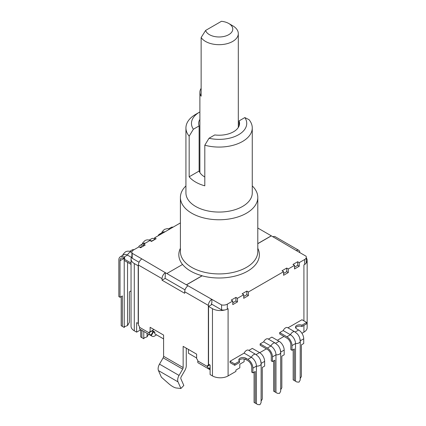 <?xml version="1.0" encoding="UTF-8"?>
<svg xmlns="http://www.w3.org/2000/svg" width="426" height="426" viewBox="0 0 426 426"><rect width="100%" height="100%" fill="white"/><g stroke="black" fill="none" stroke-linecap="round" stroke-linejoin="round"><path stroke-width="0.64" d="M244.732 359.102L244.114 359.453L244.114 361.711L239.817 364.193L239.817 367.803L235.908 370.061L235.908 371.413L228.091 375.929A11.055 6.385 180 0 1 212.457 375.929L210.109 374.571L210.109 365.098L208.548 364.193L208.548 306.422L211.871 304.505A2.21 1.278 0 0 0 212.052 304.388L221.584 309.888A5.527 3.19 0 0 0 225.072 309.915A11.055 6.385 180 0 1 212.457 308.68L208.548 306.422M266.394 348.846L259.748 352.685M283.982 336.439L277.337 340.273M306.315 257.954A11.055 6.385 180 0 1 307.157 260.387L307.157 327.637A11.055 6.385 180 0 1 303.919 332.147L301.928 333.297M294.339 380.546L295.516 381.222L295.516 343.548A7.183 4.148 -120 0 0 290.431 334.745A4.148 2.391 -60 0 1 292.779 332.035A4.148 2.391 -60 0 1 294.851 331.833L287.619 327.658A4.148 2.391 120 0 0 285.548 327.86A4.148 2.391 120 0 0 283.199 330.571L279.685 332.599L286.916 336.774A7.183 4.148 60 0 1 291.996 345.577L291.996 350.284L294.339 348.931L294.339 380.546L293.168 379.87L293.168 349.608M295.639 327.86A4.148 2.391 180 0 1 301.906 326.54L306.651 323.797L306.651 322.445L301.965 319.74L287.933 327.839M291.996 350.284L290.825 349.608L290.825 344.9A5.527 3.19 60 0 0 286.916 338.127L279.685 333.952L279.685 332.599M255.967 403.523L257.773 404.567L259.945 404.7L261.09 402.655L261.159 363.74A4.148 2.391 180 0 1 259.945 365.433A4.148 2.391 180 0 1 256.425 366.11A7.183 4.148 -120 0 0 251.345 357.313L244.114 353.138L230.045 361.259L234.737 363.969L239.487 361.227A4.148 2.391 180 0 1 238.8 359.906A4.148 2.391 180 0 1 241.356 357.696A4.148 2.391 180 0 1 245.877 358.213L247.831 359.342A7.183 4.148 60 0 1 252.911 368.144L252.911 372.851L255.254 371.499L255.254 403.113L254.082 402.437L254.082 372.175M244.114 353.138A4.148 2.391 -60 0 1 246.462 350.428A4.148 2.391 -60 0 1 248.534 350.22L255.765 354.395A4.148 2.391 120 0 0 253.694 354.602A4.148 2.391 120 0 0 251.345 357.313L247.831 359.342M261.159 401.01L262.288 399.05L262.288 367.436L264.637 366.083L264.637 361.37A7.183 4.148 -120 0 0 259.556 352.574L252.325 348.399L248.848 350.406M239.487 361.227L239.487 362.579L234.737 365.322L230.045 362.611L230.045 361.259M260.142 343.883L267.374 348.058A7.183 4.148 60 0 1 272.454 356.86L272.454 361.567L271.282 360.891L271.282 356.184A5.527 3.19 60 0 0 267.374 349.411L260.142 345.236L260.142 343.883L263.657 341.854A4.148 2.391 -60 0 1 266.005 339.144A4.148 2.391 -60 0 1 268.076 338.942L275.308 343.116A4.148 2.391 -60 0 0 273.236 343.319A4.148 2.391 -60 0 0 270.888 346.029L263.657 341.854M268.391 339.123L271.868 337.115L279.099 341.29L275.617 343.297M286.916 336.774L290.431 334.745L283.199 330.571M295.516 381.222L296.858 382L299.031 382.133L300.176 380.088L300.245 341.178L299.707 338.02A7.183 4.148 -120 0 0 297.311 333.872L294.851 331.833M300.202 340.837A7.183 4.148 -120 0 0 299.707 338.02M261.117 363.405A7.183 4.148 -120 0 0 260.621 360.588A7.183 4.148 -120 0 0 258.225 356.44L255.765 354.395M238.965 360.582A4.148 2.391 180 0 1 245.877 359.565L247.831 360.694A5.527 3.19 60 0 1 251.739 367.468L251.739 372.175L252.911 372.851M295.026 380.945L296.858 382L295.053 380.956M300.245 378.442L301.379 376.488L301.379 344.868L303.722 343.516L303.722 338.808A7.183 4.148 -120 0 0 298.642 330.006L296.688 328.877A4.148 2.391 180 0 1 295.474 327.184A4.148 2.391 180 0 1 297.657 325.075A4.148 2.391 180 0 1 301.906 325.187L301.906 326.54M257.773 404.567L255.254 403.113M252.911 368.144L256.425 366.11L256.425 403.789M234.737 365.322L234.737 363.969M306.651 322.445L301.906 325.187M196.626 357.989L188.42 353.25L188.42 349.411M163.6 338.92L154.803 333.84L154.803 332.04L152.311 330.597M140.804 329.74L136.629 332.147L134.286 330.794A11.055 6.385 180 0 1 131.048 326.284L131.048 259.035A11.055 6.385 180 0 1 131.884 256.596M147.082 333.361L147.082 336.833L144.249 337.903L143.764 338.745L141.933 337.69L143.764 338.745L143.764 331.444M148.583 334.229L147.082 336.833M140.734 329.783L140.734 336.993L141.933 337.69M141.906 337.674L141.906 330.374M136.629 332.147L136.629 322.674L138.386 323.462M138.194 323.574L138.194 265.803L134.286 263.545A11.055 6.385 180 0 1 131.048 259.035M307.157 260.387A11.055 6.385 180 0 1 306.06 263.161A5.527 3.19 180 0 0 306.315 262.192L306.315 257.229A5.527 3.19 0 0 0 306.012 256.18L296.294 250.573A4.974 2.87 -60 0 1 298.78 250.323A4.974 2.87 -60 0 1 299.813 252.602M257.794 243.597L271.282 235.812L257.794 228.027M271.282 235.812L296.294 250.573M165.16 277.539L165.357 272.688L186.466 284.872L202.121 275.83A40.273 23.249 180 0 0 245.301 272.406A40.273 23.249 180 0 0 257.794 248.299M182.53 264.487A40.273 23.249 180 0 1 180.406 248.299M180.406 222.926L154.606 237.82L156.172 238.725L151.48 241.43L149.92 240.53L143.663 244.141L145.229 245.046L140.537 247.751L138.972 246.851L133.503 250.009A5.527 3.19 0 0 0 131.884 252.267A5.527 3.19 0 0 0 132.188 253.31L141.906 258.923A4.974 2.87 120 0 0 138.386 265.015L138.386 325.097A2.21 1.278 60 0 1 139.552 327.333L139.558 328.925M186.466 284.872L221.584 304.925A5.527 3.19 0 0 0 227.308 304.164L232.782 301.006L231.217 300.106L235.908 297.396L237.468 298.301L243.725 294.691L242.16 293.786L246.851 291.08L248.417 291.98L283.594 271.671L282.028 270.771L286.719 268.06L288.285 268.966L294.536 265.35L292.971 264.45L297.662 261.74L299.228 262.645L304.697 259.487A5.527 3.19 0 0 0 306.315 257.229M257.794 243.688L271.282 235.903M131.884 252.267L131.884 257.229A5.527 3.19 180 0 0 132.188 258.278L139.057 262.24M299.228 262.645L299.228 266.255L297.662 265.355L297.662 261.74M299.228 266.255L294.536 268.966L294.536 265.35M297.662 265.355L294.536 267.161M288.285 268.966L288.285 272.576L286.719 271.671L286.719 268.06M288.285 272.576L283.594 275.281L283.594 271.671M286.719 271.671L283.594 273.476M248.417 291.98L248.417 295.591L246.851 294.691L246.851 291.08M248.417 295.591L243.725 298.301L243.725 294.691M246.851 294.691L243.725 296.496M237.468 298.301L237.468 301.912L235.908 301.006L235.908 297.396M237.468 301.912L232.782 304.617L232.782 301.006M235.908 301.006L232.782 302.811M143.663 245.722L143.663 244.141M154.606 239.625L154.606 237.82M303.919 320.869L303.919 264.903L304.697 264.45A5.527 3.19 0 0 0 306.06 263.161M221.584 309.888L221.584 304.925M211.477 304.728L211.477 303.605A0.554 0.319 -60 0 1 211.871 302.923L211.871 299.313A4.974 2.87 -60 0 0 208.351 305.41L184.703 291.757L184.703 293.29L162.034 280.202L162.034 278.668A4.974 2.87 -60 0 1 165.357 272.693L141.906 258.923M211.477 304.052L212.052 304.388M225.072 309.915A5.527 3.19 0 0 0 227.308 309.132L228.091 308.68L228.091 375.929M132.188 258.278L132.188 253.31M252.267 185.922A38.691 22.338 180 0 1 257.794 197.43A38.691 22.338 180 0 1 233.906 218.064A38.691 22.338 180 0 1 191.743 213.224A38.691 22.338 180 0 1 180.406 197.43A38.691 22.338 180 0 1 185.933 185.922M204.805 176.987A20.453 11.806 180 0 1 204.64 176.891A20.453 11.806 180 0 1 199.118 171.055L189.171 176.795A33.164 19.149 0 0 0 195.651 182.083A33.164 19.149 0 0 0 204.805 185.821L204.805 145.202L209.006 138.264A27.637 15.959 0 0 0 238.645 134.691A27.637 15.959 0 0 0 244.828 117.581L249.029 119.669A33.164 19.149 180 0 1 252.267 127.922L252.267 192.914A33.164 19.149 180 0 1 231.792 210.604A33.164 19.149 180 0 1 195.651 206.456A33.164 19.149 180 0 1 185.933 192.914L185.933 127.922A33.164 19.149 180 0 1 195.651 114.386L199.56 112.129A27.637 15.959 0 0 0 193.372 129.238L189.171 136.176A33.164 19.149 180 0 1 185.933 127.922M189.171 176.795L189.171 136.176M199.89 111.937A27.637 15.959 0 0 0 199.56 112.129M199.118 171.055L199.118 125.92L193.372 129.238M199.118 125.92A20.453 11.806 180 0 1 198.649 123.412A20.453 11.806 180 0 1 199.89 119.355M252.267 127.922A33.164 19.149 180 0 1 242.554 141.464A33.164 19.149 180 0 1 204.805 145.202M185.028 289.866L165.16 278.396L165.16 276.863A0.554 0.319 -60 0 1 165.357 276.357M154.803 332.301L154.633 332.408A0.554 0.319 120 0 1 154.34 332.445L152.077 330.954A2.21 1.278 60 0 1 152.119 330.709M153.243 329.101L153.243 330.065L150.112 331.87L150.112 327.296L163.6 335.081L163.6 356.296A2.21 1.278 -60 0 1 163.142 357.835L159.5 364.139A6.635 3.829 -60 0 0 158.126 368.767A6.635 3.829 -60 0 0 158.472 370.599L161.379 377.207L168.515 383.48A11.055 3.514 43.7 0 0 176.332 387.995L180.922 388.491L183.819 385.461L180.912 378.852A2.21 1.278 120 0 1 180.794 378.24A2.21 1.278 120 0 1 181.252 376.701L184.895 370.396A6.635 3.829 120 0 0 186.268 365.774L186.268 348.17M180.922 388.491L178.015 381.882A6.635 3.829 120 0 1 177.669 380.045A6.635 3.829 120 0 1 179.042 375.423L182.685 369.118A2.21 1.278 120 0 0 183.143 367.579L183.143 346.365L196.626 354.15L196.626 358.724A2.21 1.278 60 0 1 197.792 360.955L207.185 366.381L209.762 364.896M198.644 363.133A4.974 2.87 -60 0 1 198.638 363.128L210.109 369.752L209.028 369.124L210.109 367.244M210.109 368.298L209.48 369.39M197.797 362.547L197.792 360.955M209.576 364.784L208.351 365.492A2.21 1.278 60 0 0 207.638 365.551A2.21 1.278 60 0 0 207.185 366.381L209.028 369.124L198.015 362.766L209.028 369.124M153.456 331.934L151.246 335.763L152.13 336.274A4.974 2.87 120 0 0 154.617 336.029A4.974 2.87 120 0 0 154.771 335.938L156.523 334.836M140.41 329.506A4.974 2.87 -60 0 1 140.404 329.506L152.13 336.274M151.246 335.763L139.776 329.144L150.788 335.502L152.998 331.673M152.077 330.954L148.951 332.759L150.788 335.502M165.16 278.396L162.034 280.202M139.552 327.333L148.951 332.759A2.21 1.278 60 0 1 149.398 331.929A2.21 1.278 60 0 1 150.112 331.87M208.351 365.492L208.351 305.41M188.026 285.782A4.974 2.87 120 0 0 184.703 291.757M298.78 250.323L275.137 236.675A4.974 2.87 120 0 0 272.842 236.813M232.681 25.752L228.773 23.499A13.68 7.897 0 0 0 221.44 21.3L205.62 30.432A13.68 7.897 0 0 0 209.427 34.666A13.68 7.897 0 0 0 228.773 34.666A13.68 7.897 0 0 0 228.773 23.499L232.681 25.752A19.207 11.092 180 0 1 238.31 33.595A19.207 11.092 180 0 1 226.451 43.841A19.207 11.092 180 0 1 205.518 41.439A19.207 11.092 180 0 1 201.141 37.531L201.141 96.207A19.207 11.092 180 0 1 199.89 92.266A19.207 11.092 180 0 1 201.141 88.331M205.62 30.432L201.141 37.531M239.087 125.92L239.087 120.899A20.453 11.806 180 0 1 239.55 123.412A20.453 11.806 180 0 1 214.752 134.946L209.006 138.264M239.087 120.899L244.828 117.581M186.466 284.781L202.121 275.739A40.273 23.249 180 0 1 182.578 264.455L166.923 273.497M168.829 228.762L171.145 227.425A7.183 4.148 60 0 1 173.1 227.149M161.374 233.917A7.183 4.148 -120 0 0 159.42 234.194L162.934 232.165A7.183 4.148 60 0 1 164.889 231.888M159.42 234.194A7.183 4.148 -120 0 0 158.2 235.748M122.651 255.424L123.242 254.072L125.366 251.942C127.161 250.834 129.323 250.909 131.863 252.171A4.148 2.391 120 0 0 129.792 252.378A4.148 2.391 120 0 0 127.443 255.083L123.923 257.118A7.183 4.148 -120 0 0 120.334 256.761L123.849 254.732A7.183 4.148 60 0 1 127.443 255.083L131.421 257.384M123.923 257.118L124.12 257.229A2.21 1.278 180 0 1 124.77 258.129A2.21 1.278 180 0 1 124.12 259.035L131.048 263.034M120.334 256.761A7.183 4.148 -120 0 0 118.843 260.052L118.843 296.608L120.015 297.284L120.015 260.728A5.527 3.19 -120 0 1 121.16 258.199A5.527 3.19 -120 0 1 123.923 258.47L124.12 257.229M131.048 290.915L129.397 291.869L129.397 322.328L127.539 325.549L124.706 326.62L124.222 327.461L122.363 326.391L122.363 295.932L120.015 297.284M122.363 326.391L121.192 325.714L121.192 296.608M122.39 326.407L124.222 327.461L124.222 260.446M127.539 262.363L127.539 325.549M124.222 258.646L124.222 258.971M129.744 251.329L132.06 249.993A7.183 4.148 60 0 1 134.009 249.716M124.12 259.035L124.12 260.387L131.048 264.386M124.435 258.811A2.21 1.278 0 0 0 124.12 258.582M149.286 240.046L151.603 238.709A7.183 4.148 60 0 1 154.606 238.762M143.471 245.834A7.183 4.148 -120 0 0 139.877 245.477L143.392 243.448A7.183 4.148 60 0 1 145.346 243.171M139.877 245.477A7.183 4.148 -120 0 0 138.658 247.032M142.316 246.723A5.527 3.19 -120 0 0 140.708 246.915A5.527 3.19 -120 0 0 140.085 247.49M267.374 348.058L270.888 346.029A7.183 4.148 -120 0 1 275.968 354.826L275.968 392.506L277.315 393.283L275.51 392.239M277.315 393.283L279.488 393.416L280.633 391.372L280.702 390.45L280.702 352.456L280.164 349.304A7.183 4.148 -120 0 0 277.768 345.156L275.308 343.116M279.099 341.29A7.183 4.148 -120 0 1 284.179 350.087L284.179 354.799L281.831 356.152L281.831 387.767L280.702 389.726M275.968 392.506L273.625 391.153L273.625 360.891M272.454 361.567L274.797 360.215L274.797 391.829M280.659 352.121A7.183 4.148 -120 0 0 280.164 349.304M303.919 325.379L303.919 332.147M291.996 345.577L295.516 343.548A4.148 2.391 0 0 0 299.031 342.866A4.148 2.391 0 0 0 300.245 341.178M212.457 375.929L212.457 308.68M264.637 361.37L261.154 363.383M303.722 338.808L300.239 340.816M245.877 358.213L245.877 359.565M259.556 352.574L256.069 354.581M298.642 330.006L295.159 332.019M134.286 330.794L134.286 263.545M180.406 197.43L180.406 251.585A38.691 22.338 0 0 0 191.743 267.384A38.691 22.338 0 0 0 233.906 272.225A38.691 22.338 0 0 0 257.794 251.585L257.794 197.43M304.697 264.45L304.697 259.487M227.308 309.132L227.308 304.164M162.034 278.668L138.386 265.015M158.472 370.599L178.015 381.882M159.5 364.139L179.042 375.423M163.142 357.835L182.685 369.118M154.633 332.408L152.077 330.933M163.6 356.296L183.143 367.579M123.923 258.47L120.015 260.728M154.606 239.401L151.72 241.068M142.193 244.141L142.785 242.788L144.909 240.658C146.704 239.55 148.866 239.625 151.406 240.887A4.148 2.391 120 0 0 150.266 240.733M284.179 350.087L280.697 352.1M272.454 356.86L275.968 354.826A4.148 2.391 0 0 0 279.488 354.15A4.148 2.391 0 0 0 280.702 352.456M261.159 363.74L260.621 360.588M199.89 92.266L199.89 172.599M238.31 33.595L238.31 127.465M169.793 229.055L167.359 228.597L164.452 229.374L162.327 231.504L161.736 232.857M151.912 241.185L151.406 240.887"/></g></svg>
